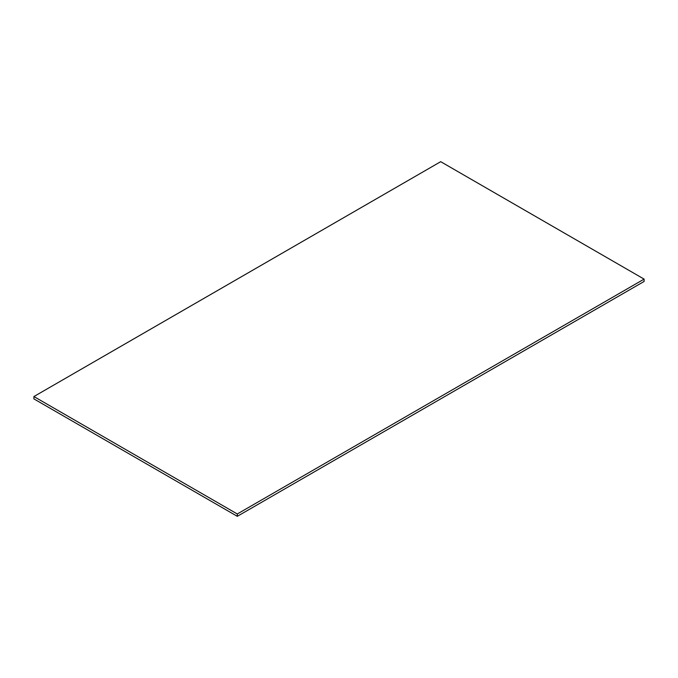 <?xml version="1.0" encoding="UTF-8"?>
<svg xmlns="http://www.w3.org/2000/svg" width="678" height="678" viewBox="0 0 678 678"><rect width="100%" height="100%" fill="white"/><g stroke="black" fill="none" stroke-linecap="round" stroke-linejoin="round"><path stroke-width="1.02" d="M33.9 396.545L33.9 398.893L237.3 516.322L644.1 281.455L644.1 279.107L440.7 161.678L33.9 396.545L237.3 513.975L644.1 279.107M237.3 516.322L237.3 513.975"/></g></svg>
